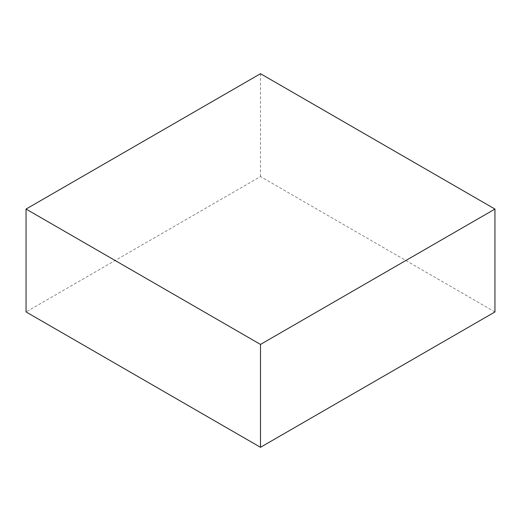 <?xml version="1.0" encoding="UTF-8"?>
<svg xmlns="http://www.w3.org/2000/svg" width="521" height="521" viewBox="0 0 521 521"><rect width="100%" height="100%" fill="white"/><g stroke="black" fill="none" stroke-linecap="round" stroke-linejoin="round"><path stroke-width="0.39" stroke-dasharray="2.6 1.95" d="M494.95 311.936L260.5 176.58L26.05 311.936M260.5 73.702L260.5 176.58"/><path stroke-width="0.78" d="M494.95 209.064L260.5 73.702L26.05 209.064L26.05 311.936L260.5 447.298L494.95 311.936L494.95 209.064L260.5 344.42L260.5 447.298M26.05 209.064L260.5 344.42"/></g></svg>
